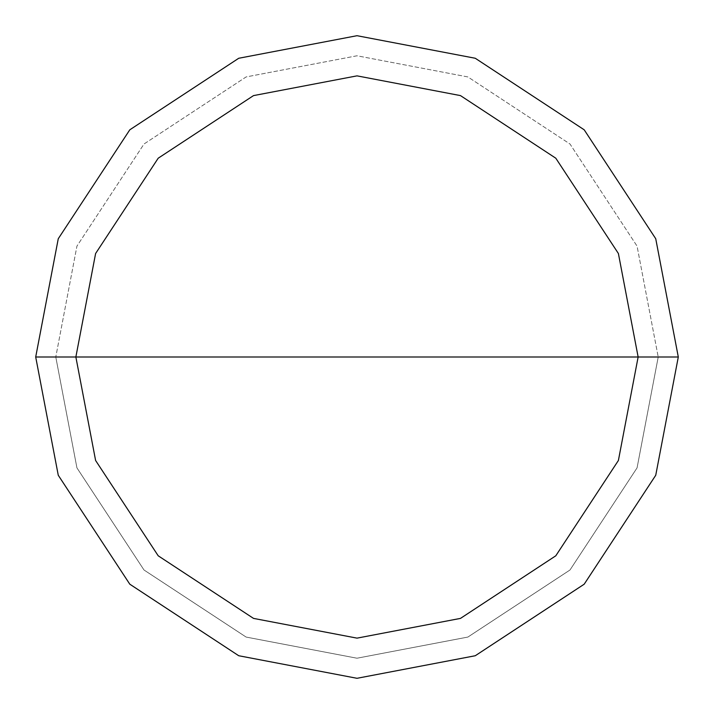 <?xml version="1.0" encoding="UTF-8"?>
<svg xmlns="http://www.w3.org/2000/svg" width="714" height="714" viewBox="0 0 714 714"><rect width="100%" height="100%" fill="white"/><g stroke="black" fill="none" stroke-linecap="round" stroke-linejoin="round"><path stroke-width="0.54" stroke-dasharray="3.57 2.68" d="M35.7 357L58.262 238.735L129.805 129.805L238.735 58.262L357 35.7L475.265 58.262L584.195 129.805L655.738 238.735L678.3 357L35.7 357L58.262 475.265L129.805 584.195L238.735 655.738L357 678.3L475.265 655.738L584.195 584.195L655.738 475.265L678.3 357L55.781 357L76.933 467.875L144.005 569.995L246.125 637.066L357 658.219L467.875 637.066L569.995 569.995L637.066 467.875L658.219 357L637.066 467.875L569.995 569.995L467.875 637.066L357 658.219L246.125 637.066L144.005 569.995L76.933 467.875L55.781 357L35.7 357L58.262 475.265L129.805 584.195L238.735 655.738L357 678.3L475.265 655.738L584.195 584.195L655.738 475.265L678.3 357L655.738 475.265L584.195 584.195L475.265 655.738L357 678.3L238.735 655.738L129.805 584.195L58.262 475.265L35.7 357L678.3 357L655.738 475.265L584.195 584.195L475.265 655.738L357 678.3L238.735 655.738L129.805 584.195L58.262 475.265L35.7 357L658.219 357L637.066 246.125L569.995 144.005L467.875 76.933L357 55.781L246.125 76.933L144.005 144.005L76.933 246.125L55.781 357L76.933 246.125L144.005 144.005L246.125 76.933L357 55.781L467.875 76.933L569.995 144.005L637.066 246.125L658.219 357L678.3 357L655.738 238.735L584.195 129.805L475.265 58.262L357 35.7L238.735 58.262L129.805 129.805L58.262 238.735L35.7 357L58.262 238.735L129.805 129.805L238.735 58.262L357 35.7L475.265 58.262L584.195 129.805L655.738 238.735L678.3 357L655.738 238.735L584.195 129.805L475.265 58.262L357 35.7L238.735 58.262L129.805 129.805L58.262 238.735L35.7 357L58.262 475.265L129.805 584.195L238.735 655.738L357 678.3L475.265 655.738L584.195 584.195L655.738 475.265L678.3 357L35.745 357L58.298 475.256L129.832 584.168L238.744 655.702L357 678.255L475.256 655.702L584.168 584.168L655.702 475.256L678.255 357L655.702 475.256L584.168 584.168L475.256 655.702L357 678.255L238.744 655.702L129.832 584.168L58.298 475.256L35.745 357L58.298 475.256L129.832 584.168L238.744 655.702L357 678.255L475.256 655.702L584.168 584.168L655.702 475.256L678.255 357L655.702 475.256L584.168 584.168L475.256 655.702L357 678.255L238.744 655.702L129.832 584.168L58.298 475.256L35.7 357L678.255 357L655.702 238.744L584.168 129.832L475.256 58.298L357 35.745L238.744 58.298L129.832 129.832L58.298 238.744L35.745 357L58.298 238.744L129.832 129.832L238.744 58.298L357 35.745L475.256 58.298L584.168 129.832L655.702 238.744L678.255 357L655.702 238.744L584.168 129.832L475.256 58.298L357 35.745L238.744 58.298L129.832 129.832L58.298 238.744L35.745 357L58.298 238.744L129.832 129.832L238.744 58.298L357 35.745L475.256 58.298L584.168 129.832L655.702 238.744L678.3 357L655.738 475.265L584.195 584.195L475.265 655.738L357 678.3L238.735 655.738L129.805 584.195L58.262 475.265L35.7 357L58.262 238.735L129.805 129.805L238.735 58.262L357 35.7L475.265 58.262L584.195 129.805L655.738 238.735L678.3 357L655.738 238.735L584.195 129.805L475.265 58.262L357 35.7L238.735 58.262L129.805 129.805L58.262 238.735L35.7 357"/><path stroke-width="1.07" d="M75.862 357L95.605 253.515L158.205 158.205L253.515 95.605L357 75.862L460.485 95.605L555.795 158.205L618.395 253.515L638.137 357L75.862 357L95.605 460.485L158.205 555.795L253.515 618.395L357 638.137L460.485 618.395L555.795 555.795L618.395 460.485L638.137 357L678.3 357L655.738 475.265L584.195 584.195L475.265 655.738L357 678.3L238.735 655.738L129.805 584.195L58.262 475.265L35.7 357L58.262 475.265L129.805 584.195L238.735 655.738L357 678.3L475.265 655.738L584.195 584.195L655.738 475.265L678.3 357L655.738 238.735L584.195 129.805L475.265 58.262L357 35.7L238.735 58.262L129.805 129.805L58.262 238.735L35.7 357L638.137 357L618.395 460.485L555.795 555.795L460.485 618.395L357 638.137L253.515 618.395L158.205 555.795L95.605 460.485L75.862 357L35.7 357L58.262 238.735L129.805 129.805L238.735 58.262L357 35.7L475.265 58.262L584.195 129.805L655.738 238.735L678.3 357L638.137 357L618.395 253.515L555.795 158.205L460.485 95.605L357 75.862L253.515 95.605L158.205 158.205L95.605 253.515L75.862 357"/></g></svg>
